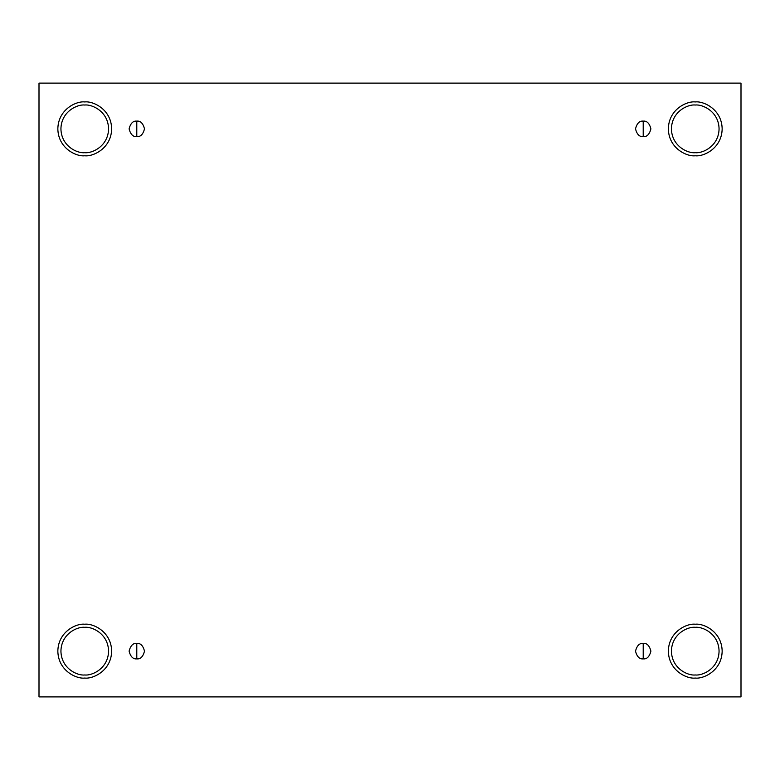 <?xml version="1.0" encoding="UTF-8"?>
<svg xmlns="http://www.w3.org/2000/svg" width="780" height="780" viewBox="0 0 780 780"><rect width="100%" height="100%" fill="white"/><g stroke="black" fill="none" stroke-linecap="round" stroke-linejoin="round"><path stroke-width="1.17" d="M136.793 643.422L136.793 658.866C140.449 659.305 143.023 656.731 144.514 651.144C143.023 645.557 140.449 642.983 136.793 643.422C140.449 642.983 143.023 645.557 144.514 651.144C143.023 656.731 140.449 659.305 136.793 658.866C133.146 659.305 130.572 656.731 129.08 651.144C130.572 645.557 133.146 642.983 136.793 643.422C133.146 642.983 130.572 645.557 129.08 651.144C130.572 656.731 133.146 659.305 136.793 658.866L136.793 643.422M643.207 643.422L643.207 658.866C646.854 659.305 649.428 656.731 650.92 651.144C649.428 645.557 646.854 642.983 643.207 643.422C646.854 642.983 649.428 645.557 650.92 651.144C649.428 656.731 646.854 659.305 643.207 658.866C639.551 659.305 636.977 656.731 635.486 651.144C636.977 645.557 639.551 642.983 643.207 643.422C639.551 642.983 636.977 645.557 635.486 651.144C636.977 656.731 639.551 659.305 643.207 658.866L643.207 643.422M643.207 121.134L643.207 136.578C646.854 137.017 649.428 134.443 650.92 128.856C649.428 123.269 646.854 120.695 643.207 121.134C646.854 120.695 649.428 123.269 650.92 128.856C649.428 134.443 646.854 137.017 643.207 136.578C639.551 137.017 636.977 134.443 635.486 128.856C636.977 123.269 639.551 120.695 643.207 121.134C639.551 120.695 636.977 123.269 635.486 128.856C636.977 134.443 639.551 137.017 643.207 136.578L643.207 121.134M136.793 121.134L136.793 136.578C140.449 137.017 143.023 134.443 144.514 128.856C143.023 123.269 140.449 120.695 136.793 121.134C140.449 120.695 143.023 123.269 144.514 128.856C143.023 134.443 140.449 137.017 136.793 136.578C133.146 137.017 130.572 134.443 129.08 128.856C130.572 123.269 133.146 120.695 136.793 121.134C133.146 120.695 130.572 123.269 129.08 128.856C130.572 134.443 133.146 137.017 136.793 136.578L136.793 121.134M695.253 678.054C703.131 679.136 721.792 671.063 722.163 651.144C721.792 631.225 703.131 623.152 695.253 624.234C703.131 623.152 721.792 631.225 722.163 651.144C721.792 671.063 703.131 679.136 695.253 678.054C687.385 679.136 668.713 671.063 668.343 651.144C668.713 631.225 687.385 623.152 695.253 624.234C687.385 623.152 668.713 631.225 668.343 651.144C668.713 671.063 687.385 679.136 695.253 678.054M695.253 674.963C702.224 675.919 718.75 668.772 719.072 651.144C718.75 633.516 702.224 626.369 695.253 627.325C688.292 626.369 671.755 633.516 671.434 651.144C671.755 668.772 688.292 675.919 695.253 674.963C688.292 675.919 671.755 668.772 671.434 651.144C671.755 633.516 688.292 626.369 695.253 627.325C702.224 626.369 718.75 633.516 719.072 651.144C718.75 668.772 702.224 675.919 695.253 674.963M84.747 678.054C92.615 679.136 111.287 671.063 111.657 651.144C111.287 631.225 92.615 623.152 84.747 624.234C92.615 623.152 111.287 631.225 111.657 651.144C111.287 671.063 92.615 679.136 84.747 678.054C76.869 679.136 58.208 671.063 57.837 651.144C58.208 631.225 76.869 623.152 84.747 624.234C76.869 623.152 58.208 631.225 57.837 651.144C58.208 671.063 76.869 679.136 84.747 678.054M84.747 674.963C91.709 675.919 108.244 668.772 108.566 651.144C108.244 633.516 91.709 626.369 84.747 627.325C77.776 626.369 61.249 633.516 60.928 651.144C61.249 668.772 77.776 675.919 84.747 674.963C77.776 675.919 61.249 668.772 60.928 651.144C61.249 633.516 77.776 626.369 84.747 627.325C91.709 626.369 108.244 633.516 108.566 651.144C108.244 668.772 91.709 675.919 84.747 674.963M84.747 155.766C92.615 156.848 111.287 148.775 111.657 128.856C111.287 108.937 92.615 100.864 84.747 101.946C92.615 100.864 111.287 108.937 111.657 128.856C111.287 148.775 92.615 156.848 84.747 155.766C76.869 156.848 58.208 148.775 57.837 128.856C58.208 108.937 76.869 100.864 84.747 101.946C76.869 100.864 58.208 108.937 57.837 128.856C58.208 148.775 76.869 156.848 84.747 155.766M84.747 152.675C91.709 153.631 108.244 146.484 108.566 128.856C108.244 111.228 91.709 104.081 84.747 105.037C77.776 104.081 61.249 111.228 60.928 128.856C61.249 146.484 77.776 153.631 84.747 152.675C77.776 153.631 61.249 146.484 60.928 128.856C61.249 111.228 77.776 104.081 84.747 105.037C91.709 104.081 108.244 111.228 108.566 128.856C108.244 146.484 91.709 153.631 84.747 152.675M695.253 155.766C703.131 156.848 721.792 148.775 722.163 128.856C721.792 108.937 703.131 100.864 695.253 101.946C703.131 100.864 721.792 108.937 722.163 128.856C721.792 148.775 703.131 156.848 695.253 155.766C687.385 156.848 668.713 148.775 668.343 128.856C668.713 108.937 687.385 100.864 695.253 101.946C687.385 100.864 668.713 108.937 668.343 128.856C668.713 148.775 687.385 156.848 695.253 155.766M695.253 152.675C702.224 153.631 718.75 146.484 719.072 128.856C718.75 111.228 702.224 104.081 695.253 105.037C688.292 104.081 671.755 111.228 671.434 128.856C671.755 146.484 688.292 153.631 695.253 152.675C688.292 153.631 671.755 146.484 671.434 128.856C671.755 111.228 688.292 104.081 695.253 105.037C702.224 104.081 718.75 111.228 719.072 128.856C718.75 146.484 702.224 153.631 695.253 152.675M39 83.109L741 83.109L741 696.891L39 696.891L39 83.109L39 696.891L741 696.891L741 83.109L39 83.109"/></g></svg>
